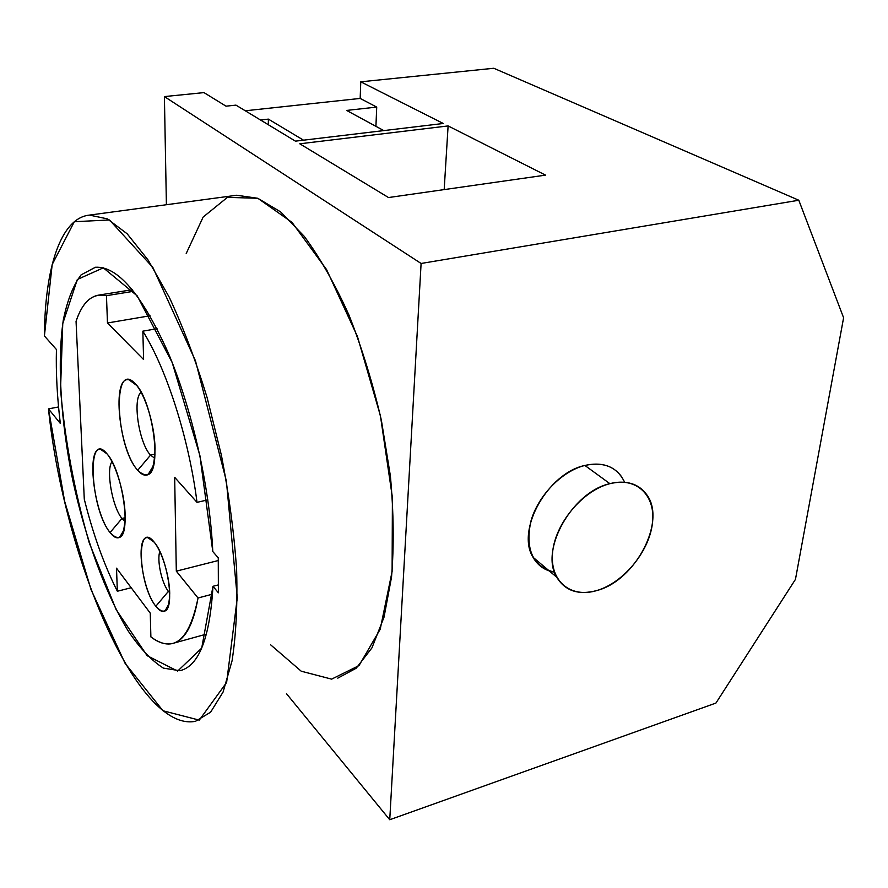 <?xml version="1.0" encoding="UTF-8"?>
<svg xmlns="http://www.w3.org/2000/svg" width="888" height="888" viewBox="0 0 888 888"><rect width="100%" height="100%" fill="white"/><g stroke="black" fill="none" stroke-linecap="round" stroke-linejoin="round"><path stroke-width="1.33" d="M795.459 579.365L843.6 317.76L798.8 200.233L493.784 68.265L360.772 81.818L493.784 68.265L798.8 200.233L843.6 317.76L795.459 579.365L715.939 703.063L389.743 819.735L286.491 693.706L389.743 819.735L421.101 263.47L798.8 200.233L421.101 263.47L164.402 96.581L203.963 92.607L164.402 96.581L421.101 263.47L389.743 819.735L715.939 703.063L795.459 579.365M245.299 110.778L360.173 98.424L360.772 81.818L360.173 98.424L376.723 107.082L346.575 110.423L383.783 130.592L346.575 110.423L376.723 107.082L375.924 126.34L376.723 107.082L360.173 98.424L245.299 110.778M56.432 349.517C55.844 372.449 57.132 397.091 60.329 423.443L48.485 408.891L58.553 406.948L48.485 408.891L64.613 501.209L91.02 589.565L125.064 663.28L162.97 710.755L199.267 720.135L226.629 682.45L237.296 597.802L226.396 481.118L195.482 360.839L152.847 267.41L109.479 219.969L74.315 221.711L52.181 264.535L44.4 335.953L56.432 349.517C55.844 372.449 57.132 397.091 60.329 423.443L48.485 408.891C63.57 556.143 137.074 732.789 195.471 721.311L210.611 712.198L223.099 692.018L232.057 660.839C236.075 634.865 237.596 604.484 236.619 569.696C234.088 533.044 229.026 494.938 221.434 455.378L207.093 397.524C195.671 360.373 183.061 326.951 169.264 297.247L148.152 260.106L127.162 233.788L107.326 218.859L89.488 215.096C60.373 218.015 44.844 268.886 44.4 335.953L56.432 349.517M166.4 204.728L164.402 96.581L166.4 204.728M226.029 106.172L203.963 92.607L226.029 106.172L235.953 105.128L226.029 106.172M303.53 140.182L268.376 119.114L260.495 119.991L268.376 119.114L303.53 140.182M443.279 123.488L360.772 81.818L443.279 123.488L295.426 141.148L235.953 105.128L295.426 141.148L443.279 123.488M388.511 197.547L299.8 143.801L448.107 125.93L545.532 175.125L388.511 197.547L545.532 175.125L448.107 125.93L299.8 143.801L388.511 197.547M444.178 189.599L448.107 125.93L444.178 189.599M186.214 253.502L203.152 217.049L227.45 197.358L257.842 198.29L292.019 222.377L326.595 269.619L357.442 336.497L380.419 415.762L392.407 497.535L392.108 571.495L380.219 629.204L359.018 665.589L331.635 679.142L301.232 671.206L270.629 644.81M218.259 557.864L218.393 592.795L212.976 586.302L201.698 648.129L177.667 671.073L147.153 655.71L116.117 609.579L89.255 542.846C74.514 491.586 64.935 440.437 60.539 389.41L62.759 323.565L77.323 279.498L103.319 267.832L137.185 295.848L172.239 362.659L199.878 455.466L212.787 551.526L218.259 557.864L212.787 551.526C209.857 487.59 191.975 408.458 167.788 351.826C141.647 294.117 117.516 265.934 95.393 267.266L81.108 274.858C73.193 285.359 67.244 300.488 63.27 320.257C57.032 362.826 60.773 421.023 72.616 479.564C85.259 537.973 105.328 593.517 128.405 631.312C140.115 648.529 151.793 660.805 163.436 668.131L179.864 670.729C198.857 666.266 209.89 638.128 212.976 586.302L218.393 592.795L218.259 557.864M76.057 321.345L84.282 499.178C93.051 534.176 104.074 564.868 117.349 591.253L116.506 568.176L150.261 613.142L150.882 636.907C173.637 653.69 189.344 640.714 198.024 597.99L176.312 571.162L174.67 477.322L197.014 502.364C188.933 438.428 166.611 369.031 142.846 331.169L143.601 359.54L107.47 322.988L106.46 295.671C92.829 292.763 82.695 301.321 76.057 321.345L84.282 499.178C93.051 534.176 104.074 564.868 117.349 591.253L131.18 587.734L117.349 591.253L116.506 568.176L150.261 613.142L150.882 636.907C158.353 642.657 165.379 644.888 171.972 643.634C184.415 640.981 193.096 625.763 198.024 597.99L212.565 594.15L198.024 597.99L176.312 571.162L218.359 560.506L176.312 571.162L174.67 477.322L197.014 502.364C188.933 438.428 166.611 369.031 142.846 331.169L157.043 328.693L142.846 331.169L143.601 359.54L107.47 322.988L150.061 315.762L107.47 322.988L106.46 295.671L99.001 295.06C88.978 296.614 81.33 305.372 76.057 321.345M110.068 532.556C89.999 508.547 86.291 428.149 107.037 453.89C115.795 464.102 124.498 492.962 125.13 514.319C124.775 536.818 119.747 542.89 110.068 532.556L121.978 518.459C112.321 507.248 105.705 469.597 112.032 461.616C105.705 469.597 112.321 507.248 121.978 518.459L110.068 532.556C113.642 537.129 116.816 538.739 119.591 537.373C131.657 533.599 122.244 470.141 107.037 453.89L100.855 449.517C85.87 445.632 93.606 512.986 110.068 532.556M137.718 470.274C115.329 446.387 112.01 358.208 135.209 383.738C145.033 393.828 154.59 424.653 155.045 448.207C154.357 473.126 148.573 480.475 137.718 470.274L150.538 455.122C138.95 443.212 132.223 398.712 141.137 392.241C132.223 398.712 138.95 443.212 150.538 455.122L137.718 470.274C141.536 474.669 144.988 476.112 148.074 474.625C162.315 470.185 152.547 399.889 135.209 383.738L129.071 379.842C111.311 375.113 118.87 450.305 137.718 470.274M155.833 606.26C137.895 584.315 135.82 518.559 154.268 542.257C162.049 551.67 169.453 575.957 169.719 593.262C169.086 611.41 164.458 615.739 155.833 606.26C159.318 610.766 162.382 612.332 165.024 610.977C175.158 607.337 167.344 556.92 154.268 542.257L148.03 537.751C135.187 534.654 141.536 588.899 155.833 606.26L168.409 591.341L169.708 592.795L168.409 591.341L155.833 606.26M89.488 215.096L236.652 195.249L257.775 198.268L280.663 211.921L304.295 236.397C320.091 257.909 334.965 284.093 348.917 314.951C361.949 347.952 372.771 383.072 381.385 420.324L390.387 475.946C393.695 512.443 394.083 546.153 391.53 577.078L384.016 617.193L371.939 647.885L356.177 668.253L337.762 678.155M133.677 291.286L106.46 295.671L133.677 291.286M166.156 608.935L167.188 608.657L166.156 608.935M207.814 499.855L197.014 502.364L207.814 499.855M218.626 584.826L212.976 586.302L218.626 584.826M125.086 521.378L121.978 518.459L125.086 521.378M121.978 518.459L125.186 517.715M154.723 458.241L150.538 455.122L154.723 458.241M150.538 455.122L155 454.168M168.409 591.341C161.705 583.305 156.665 559.806 159.862 551.526C156.665 559.806 161.705 583.305 168.409 591.341L169.641 591.02M621.411 476.479C613.231 465.534 601.065 461.86 584.892 465.445L609.89 483.671C572.305 491.786 539.593 549.961 556.721 577.2C565.19 591.031 578.643 595.448 597.091 590.465C635.597 580.452 666.833 520.879 646.619 494.538C638.472 483.516 626.229 479.897 609.89 483.671L584.892 465.445C547.718 473.126 515.828 530.214 533.033 557.264C537.795 565.623 544.955 570.607 554.534 572.216C533 566.722 525.086 549.883 530.769 521.689C537.728 495.981 561.704 471.151 584.892 465.445C604.095 461.46 617.338 467.066 624.63 482.262M597.091 590.465C623.276 582.717 648.64 552.269 652.314 524.231C656.376 496.092 637.062 476.456 609.89 483.671C582.783 490.454 555.333 523.276 552.602 552.258C549.461 581.363 570.862 598.623 597.091 590.465M268.32 124.731L268.376 119.114L268.32 124.731M132.39 289.699L99.001 295.06M206.504 634.099L171.972 643.634M123.887 530.081L119.591 537.373M129.071 379.842L136.652 385.403M153.524 465.49L148.074 474.625M165.024 610.977L168.864 604.029M153.613 541.48L148.03 537.751M533.033 557.264L556.721 577.2"/></g></svg>
